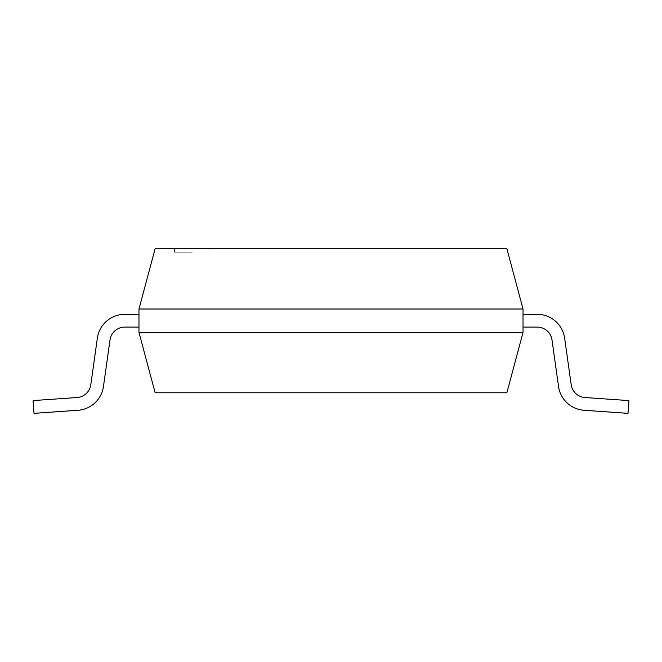 <?xml version="1.0" encoding="UTF-8"?>
<svg xmlns="http://www.w3.org/2000/svg" width="662" height="662" viewBox="0 0 662 662"><rect width="100%" height="100%" fill="white"/><g stroke="black" fill="none" stroke-linecap="round" stroke-linejoin="round"><path stroke-width="0.5" stroke-dasharray="3.31 2.48" d="M192.212 248.655L174.462 248.655L192.212 248.655M192.212 252.205L174.462 252.205L192.212 252.205M138.97 327.102L124.77 327.102L138.97 327.102L124.77 327.102L138.97 327.102L124.77 327.102L138.97 327.102L138.97 314.326L138.97 327.102L138.97 314.326L138.97 327.102L138.97 314.326L138.97 327.102L138.97 314.326L138.97 327.102L124.77 327.102A14.912 14.912 0 0 0 110.008 339.937L103.462 386.5A27.688 27.688 0 0 1 77.975 410.266L33.994 413.345L33.1 400.593L77.082 397.523L33.1 400.593L33.994 413.345L33.1 400.593L77.082 397.523L33.1 400.593L33.994 413.345L33.1 400.593L77.082 397.523L33.1 400.593L33.994 413.345L33.1 400.593L77.082 397.523A14.912 14.912 0 0 0 90.81 384.721A14.912 14.912 0 0 1 77.082 397.523A14.912 14.912 0 0 0 90.81 384.721A14.912 14.912 0 0 1 77.082 397.523M138.97 332.432L138.97 308.997L523.03 308.997L523.03 332.432L138.97 332.432L155.14 392.773L506.86 392.773L523.03 332.432M523.03 327.102L537.23 327.102L523.03 327.102L537.23 327.102L523.03 327.102L537.23 327.102L523.03 327.102L523.03 314.326L523.03 327.102L523.03 314.326L523.03 327.102L523.03 314.326L523.03 327.102L523.03 314.326L523.03 327.102L537.23 327.102A14.912 14.912 0 0 1 551.992 339.937L558.538 386.5A27.688 27.688 0 0 0 584.025 410.266L628.006 413.345L628.9 400.593L584.918 397.523L628.9 400.593L628.006 413.345L628.9 400.593L584.918 397.523L628.9 400.593L628.006 413.345L628.9 400.593L584.918 397.523L628.9 400.593L628.006 413.345L628.9 400.593L584.918 397.523A14.912 14.912 0 0 1 571.19 384.721A14.912 14.912 0 0 0 584.918 397.523A14.912 14.912 0 0 1 571.19 384.721A14.912 14.912 0 0 0 584.918 397.523M523.03 308.997L506.86 248.655L155.14 248.655L138.97 308.997M77.975 410.266L33.994 413.345L77.975 410.266A27.688 27.688 0 0 0 103.462 386.5A27.688 27.688 0 0 1 77.975 410.266A27.688 27.688 0 0 0 103.462 386.5A27.688 27.688 0 0 1 77.975 410.266A27.688 27.688 0 0 0 103.462 386.5A27.688 27.688 0 0 1 77.975 410.266M124.77 314.326A27.688 27.688 0 0 0 97.355 338.158A27.688 27.688 0 0 1 124.77 314.326A27.688 27.688 0 0 0 97.355 338.158A27.688 27.688 0 0 1 124.77 314.326A27.688 27.688 0 0 0 97.355 338.158A27.688 27.688 0 0 1 124.77 314.326L138.97 314.326L124.77 314.326A27.688 27.688 0 0 0 97.355 338.158L90.81 384.721M537.23 314.326A27.688 27.688 0 0 1 564.645 338.158A27.688 27.688 0 0 0 537.23 314.326A27.688 27.688 0 0 1 564.645 338.158A27.688 27.688 0 0 0 537.23 314.326A27.688 27.688 0 0 1 564.645 338.158A27.688 27.688 0 0 0 537.23 314.326L523.03 314.326L537.23 314.326A27.688 27.688 0 0 1 564.645 338.158L571.19 384.721M558.538 386.5A27.688 27.688 0 0 0 584.025 410.266L628.006 413.345L584.025 410.266A27.688 27.688 0 0 1 558.538 386.5A27.688 27.688 0 0 0 584.025 410.266A27.688 27.688 0 0 1 558.538 386.5A27.688 27.688 0 0 0 584.025 410.266A27.688 27.688 0 0 1 558.538 386.5L551.992 339.937A14.912 14.912 0 0 0 537.23 327.102A14.912 14.912 0 0 1 551.992 339.937A14.912 14.912 0 0 0 537.23 327.102M124.77 327.102A14.912 14.912 0 0 0 110.008 339.937A14.912 14.912 0 0 1 124.77 327.102A14.912 14.912 0 0 0 110.008 339.937L103.462 386.5M174.462 252.205L174.462 248.655M209.962 252.205L209.962 248.655"/><path stroke-width="0.99" d="M138.97 332.432L155.14 392.773L506.86 392.773L523.03 332.432L138.97 332.432L138.97 308.997L155.14 248.655L506.86 248.655L523.03 308.997L138.97 308.997M523.03 332.432L523.03 308.997M138.97 327.102L124.77 327.102A14.912 14.912 0 0 0 110.008 339.937L103.462 386.5A27.688 27.688 0 0 1 77.975 410.266L33.994 413.345L33.1 400.593L77.082 397.523A14.912 14.912 0 0 0 90.81 384.721A14.912 14.912 0 0 1 77.082 397.523A14.912 14.912 0 0 0 90.81 384.721A14.912 14.912 0 0 1 77.082 397.523M124.77 314.326L138.97 314.326L124.77 314.326A27.688 27.688 0 0 0 97.355 338.158L90.81 384.721M537.23 314.326L523.03 314.326L537.23 314.326A27.688 27.688 0 0 1 564.645 338.158L571.19 384.721A14.912 14.912 0 0 0 584.918 397.523L628.9 400.593L628.006 413.345L584.025 410.266A27.688 27.688 0 0 1 558.538 386.5L551.992 339.937L558.538 386.5M537.23 327.102A14.912 14.912 0 0 1 551.992 339.937A14.912 14.912 0 0 0 537.23 327.102A14.912 14.912 0 0 1 551.992 339.937A14.912 14.912 0 0 0 537.23 327.102L523.03 327.102M124.77 327.102A14.912 14.912 0 0 0 110.008 339.937A14.912 14.912 0 0 1 124.77 327.102A14.912 14.912 0 0 0 110.008 339.937L103.462 386.5M571.19 384.721A14.912 14.912 0 0 0 584.918 397.523A14.912 14.912 0 0 1 571.19 384.721A14.912 14.912 0 0 0 584.918 397.523"/></g></svg>
